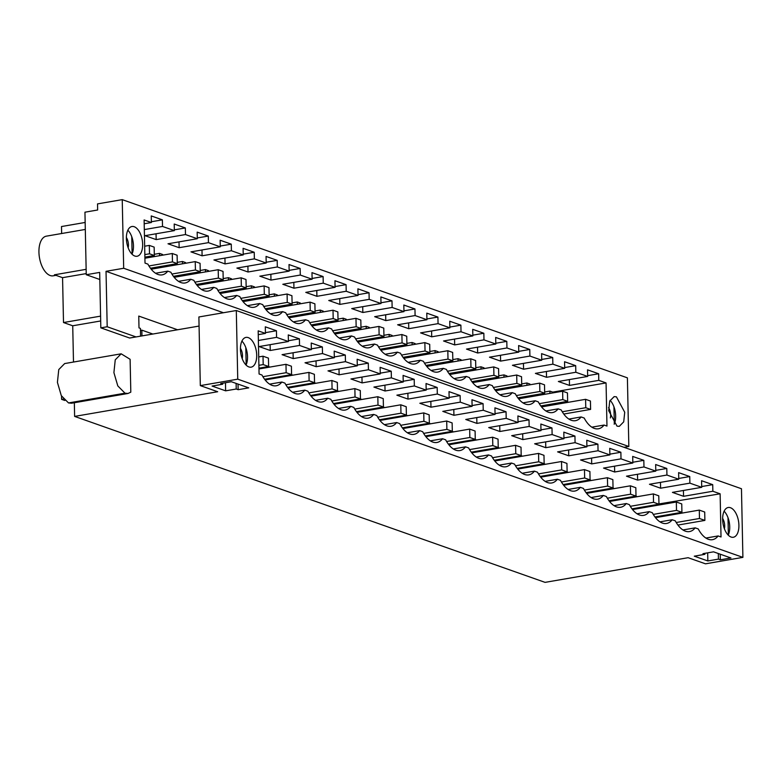 <?xml version="1.0" encoding="UTF-8"?>
<svg xmlns="http://www.w3.org/2000/svg" width="782" height="782" viewBox="0 0 782 782"><rect width="100%" height="100%" fill="white"/><g stroke="black" fill="none" stroke-linecap="round" stroke-linejoin="round"><path stroke-width="1.17" d="M628.836 446.483L627.399 377.843L122.236 199.635L97.525 203.897L97.652 209.996L84.945 212.196L86.255 274.726L99.676 272.41L100.829 327.853L107.193 326.759L106.029 271.315L123.683 268.265L628.836 446.483L624.026 447.304M61.641 233.525L61.495 226.536L85.16 222.459M122.236 199.635L123.683 268.265M616.402 396.836L614.144 396.621L609.706 401.127L608.699 410.716L617.018 426.141L619.276 426.366L623.713 421.85L624.72 412.27L616.402 396.836M155.55 273.25L167.798 271.139L170.877 272.234A27.673 14.379 -99.8 0 0 181.59 282.771A27.673 14.379 -99.8 0 0 185.099 282.976A27.673 14.379 -99.8 0 0 190.759 279.242L193.838 280.327A27.673 14.379 -99.8 0 0 204.552 290.875A27.673 14.379 -99.8 0 0 208.061 291.08A27.673 14.379 -99.8 0 0 213.721 287.346L216.8 288.431A27.673 14.379 -99.8 0 0 227.513 298.978A27.673 14.379 -99.8 0 0 231.022 299.183A27.673 14.379 -99.8 0 0 236.682 295.449L239.761 296.534A27.673 14.379 -99.8 0 0 250.475 307.082A27.673 14.379 -99.8 0 0 253.984 307.277A27.673 14.379 -99.8 0 0 259.644 303.543L262.723 304.628A27.673 14.379 -99.8 0 0 273.436 315.175A27.673 14.379 -99.8 0 0 276.945 315.381A27.673 14.379 -99.8 0 0 282.605 311.647L285.684 312.732A27.673 14.379 -99.8 0 0 296.398 323.279A27.673 14.379 -99.8 0 0 299.907 323.484A27.673 14.379 -99.8 0 0 305.567 319.75L308.646 320.835A27.673 14.379 -99.8 0 0 319.359 331.382A27.673 14.379 -99.8 0 0 322.868 331.578A27.673 14.379 -99.8 0 0 328.528 327.844L331.607 328.929A27.673 14.379 -99.8 0 0 342.32 339.476A27.673 14.379 -99.8 0 0 345.83 339.681A27.673 14.379 -99.8 0 0 351.489 335.947L354.569 337.032A27.673 14.379 -99.8 0 0 365.282 347.579A27.673 14.379 -99.8 0 0 368.791 347.785A27.673 14.379 -99.8 0 0 374.451 344.051L377.53 345.136A27.673 14.379 -99.8 0 0 388.243 355.683A27.673 14.379 -99.8 0 0 391.753 355.878A27.673 14.379 -99.8 0 0 397.412 352.154L400.492 353.239A27.673 14.379 -99.8 0 0 411.205 363.777A27.673 14.379 -99.8 0 0 414.714 363.982A27.673 14.379 -99.8 0 0 420.374 360.248L423.453 361.333A27.673 14.379 -99.8 0 0 434.176 371.88A27.673 14.379 -99.8 0 0 437.676 372.085A27.673 14.379 -99.8 0 0 443.335 368.351L446.414 369.436A27.673 14.379 -99.8 0 0 457.138 379.984A27.673 14.379 -99.8 0 0 460.637 380.179A27.673 14.379 -99.8 0 0 466.297 376.455L469.376 377.54A27.673 14.379 -99.8 0 0 480.099 388.077A27.673 14.379 -99.8 0 0 483.599 388.283A27.673 14.379 -99.8 0 0 489.258 384.548L492.337 385.634A27.673 14.379 -99.8 0 0 503.061 396.181A27.673 14.379 -99.8 0 0 506.56 396.386A27.673 14.379 -99.8 0 0 512.22 392.652L515.299 393.737A27.673 14.379 -99.8 0 0 526.022 404.284A27.673 14.379 -99.8 0 0 529.522 404.49A27.673 14.379 -99.8 0 0 535.181 400.755L538.26 401.84A27.673 14.379 -99.8 0 0 548.984 412.388A27.673 14.379 -99.8 0 0 552.483 412.583A27.673 14.379 -99.8 0 0 558.153 408.849L561.222 409.934A27.673 14.379 -99.8 0 0 571.945 420.481A27.673 14.379 -99.8 0 0 575.454 420.687A27.673 14.379 -99.8 0 0 581.114 416.953L584.183 418.038A27.673 14.379 -99.8 0 0 594.907 428.585A27.673 14.379 -99.8 0 0 598.416 428.79A27.673 14.379 -99.8 0 0 604.075 425.056L606.969 426.073L606.06 382.926L598.787 380.355L569.492 385.409L558.358 381.479L587.663 376.435L575.826 372.261L546.53 377.305L535.396 373.385L564.702 368.332L552.864 364.158L523.569 369.212L512.435 365.282L541.74 360.228L529.903 356.054L500.607 361.108L489.473 357.178L518.779 352.135L506.941 347.961L477.646 353.005L466.512 349.085L495.817 344.031L483.98 339.857L454.674 344.911L443.55 340.981L472.846 335.928L461.018 331.754L431.713 336.807L420.589 332.878L449.885 327.824L438.057 323.65L408.751 328.704L397.627 324.784L426.923 319.73L415.095 315.557L385.79 320.61L374.666 316.681L403.962 311.627L392.134 307.453L362.828 312.507L351.704 308.577L381 303.524L369.172 299.35L339.867 304.403L328.743 300.483L358.039 295.43L346.211 291.256L316.906 296.31L305.782 292.38L335.077 287.326L323.249 283.152L293.944 288.206L282.82 284.277L312.116 279.223L300.288 275.049L270.983 280.103L259.849 276.173L289.154 271.129L277.327 266.955L248.021 271.999L236.887 268.079L266.193 263.026L254.365 258.852L225.06 263.905L213.926 259.976L243.231 254.922L231.404 250.748L202.098 255.802L190.964 251.872L220.27 246.819L208.442 242.645L179.137 247.699L168.003 243.779L197.308 238.725L185.481 234.551L156.175 239.605L145.041 235.675L174.347 230.622L162.519 226.448L144.318 229.585M167.798 271.149A27.673 14.379 -99.8 0 1 162.138 274.873A27.673 14.379 -99.8 0 1 147.915 264.13L145.012 263.104L144.113 219.957L151.385 222.518L151.249 215.93L162.373 219.85L162.519 226.448M174.347 230.622L174.21 224.023L185.334 227.953L185.481 234.551M197.308 238.725L197.172 232.127L208.305 236.056L208.442 242.645M220.27 246.819L220.133 240.23L231.267 244.16L231.404 250.748M243.231 254.922L243.094 248.334L254.228 252.254L254.365 258.852M266.193 263.026L266.056 256.428L277.19 260.357L277.327 266.955M289.154 271.129L289.017 264.531L300.151 268.461L300.288 275.049M312.116 279.223L311.979 272.635L323.113 276.554L323.249 283.152M335.077 287.326L334.94 280.728L346.074 284.658L346.211 291.256M358.039 295.43L357.902 288.832L369.036 292.761L369.172 299.35M381 303.524L380.863 296.935L391.997 300.855L392.134 307.453M403.962 311.627L403.825 305.029L414.959 308.958L415.095 315.557M426.923 319.73L426.786 313.132L437.92 317.062L438.057 323.65M449.885 327.824L449.748 321.236L460.881 325.156L461.018 331.754M472.846 335.928L472.709 329.33L483.843 333.259L483.98 339.857M495.817 344.031L495.671 337.433L506.804 341.363L506.941 347.961M518.779 352.135L518.632 345.536L529.766 349.466L529.903 356.054M541.74 360.228L541.594 353.64L552.727 357.56L552.864 364.158M564.702 368.332L564.555 361.734L575.689 365.663L575.826 372.261M587.663 376.435L587.526 369.837L598.65 373.767L598.787 380.355M134.817 256.037A15.093 7.84 -99.8 0 1 126.498 240.602A15.093 7.84 -99.8 0 1 131.943 226.506A15.093 7.84 -99.8 0 1 134.201 226.721A15.093 7.84 -99.8 0 1 142.52 242.156A15.093 7.84 -99.8 0 1 137.075 256.252A15.093 7.84 -99.8 0 1 134.817 256.037M610.058 400.316A15.093 7.84 -99.8 0 1 614.183 424.245M598.65 373.767L587.644 375.663M569.364 379.583L569.492 385.409M74.622 416.405L217.679 391.733L200.319 385.614L237.738 379.162L742.9 557.371L705.481 563.822L688.121 557.703L545.074 582.365L74.622 416.405L74.339 402.74M121.171 353.816L64.681 363.562L58.767 369.573L57.418 382.359L61.299 395.643L68.513 402.935L71.514 403.219L128.004 393.483L130.809 392.153L130.115 359.3L121.171 353.816L115.247 359.837L113.908 372.613L117.789 385.897L124.993 393.19L128.004 393.483M73.488 362.037L72.726 325.781L100.692 320.962M86.147 269.331L54.427 274.805L62.56 277.669L63.508 322.536L72.726 325.781M223.457 312.741L106.029 271.315M568.866 419.064L581.114 416.953M591.827 427.168L604.075 425.056M606.06 382.926L552.757 392.114L549.863 391.098L544.653 391.987M553.021 404.939L553.001 403.835M552.766 392.916L552.757 392.114M151.385 222.518L144.191 223.76M162.597 255.176L162.578 254.473L159.508 253.388L154.308 254.287M185.559 263.28L185.549 262.566L182.47 261.491L177.27 262.381M208.52 271.383L208.511 270.67L205.431 269.585L200.231 270.484M231.482 279.477L231.472 278.773L228.393 277.688L223.193 278.588M254.443 287.58L254.433 286.877L251.354 285.792L246.154 286.681M277.405 295.684L277.395 294.97L274.316 293.885L269.116 294.785M300.366 303.778L300.356 303.074L297.277 301.989L292.077 302.888M323.328 311.881L323.318 311.177L320.239 310.092L315.038 310.992M346.289 319.985L346.279 319.271L343.2 318.186L338 319.085M369.251 328.088L369.241 327.375L366.162 326.29L360.961 327.189M392.212 336.182L392.202 335.478L389.123 334.393L383.923 335.292M415.174 344.285L415.164 343.572L412.085 342.496L406.884 343.386M438.135 352.389L438.125 351.675L435.056 350.59L429.846 351.489M461.106 360.482L461.087 359.779L458.017 358.694L452.807 359.593M484.068 368.586L484.048 367.882L480.979 366.797L475.769 367.687M507.029 376.689L507.01 375.976L503.94 374.891L498.73 375.79M529.991 384.783L529.971 384.079L526.902 382.994L521.692 383.894M199.068 326.065L136.029 336.934L107.193 326.759M177.573 329.769L138.756 316.075L139 327.883L140.418 328.381L140.574 336.152M720.349 559.804L730.945 557.977L713.536 551.838L702.95 553.666L704.865 554.34L694.279 556.168L707.837 560.948L718.433 559.12L720.349 559.804L720.232 554.194M238.148 389.69L248.744 387.862L231.335 381.724L220.749 383.551L222.665 384.226L212.078 386.054L225.636 390.834L236.232 389.016L238.148 389.69L238.031 384.089M140.457 330.375L141.835 330.141L152.861 334.031M549.912 393.414L549.863 391.098M534.184 395.018L536.286 395.76M526.902 382.994L526.951 385.311M511.223 386.924L513.324 387.657M503.94 374.891L503.989 377.207M488.261 378.82L490.363 379.563M480.979 366.797L481.028 369.114M465.3 370.717L467.401 371.46M458.017 358.694L458.066 361.01M442.338 362.613L444.44 363.356M435.056 350.59L435.095 352.907M419.377 354.52L421.478 355.263M412.085 342.496L412.134 344.813M396.415 346.416L398.517 347.159M389.123 334.393L389.172 336.71M373.454 338.313L375.555 339.056M366.162 326.29L366.211 328.606M350.492 330.219L352.594 330.952M343.2 318.186L343.249 320.503M327.531 322.116L329.633 322.858M320.239 310.092L320.288 312.409M304.569 314.012L306.661 314.755M297.277 301.989L297.326 304.306M281.608 305.918L283.7 306.652M274.316 293.885L274.365 296.202M258.647 297.815L260.738 298.558M251.354 285.792L251.403 288.108M235.675 289.711L237.777 290.454M228.393 277.688L228.442 280.005M212.714 281.618L214.815 282.351M205.431 269.585L205.48 271.901M189.752 273.514L191.854 274.257M182.47 261.491L182.519 263.808M166.791 265.411L168.892 266.154M159.508 253.388L159.557 255.704M144.905 257.689L145.931 258.05M536.491 395.721L536.472 394.627M742.9 557.371L741.463 488.74L236.301 310.522L198.882 316.974L200.319 385.614M640.526 507.391A14.252 7.409 -99.8 0 1 640.849 508.124M237.738 379.162L236.301 310.522M730.466 507.723A15.093 7.84 80.2 0 0 728.208 507.508A15.093 7.84 80.2 0 0 722.764 521.604A15.093 7.84 80.2 0 0 731.082 537.038A15.093 7.84 80.2 0 0 733.34 537.254A15.093 7.84 80.2 0 0 738.785 523.158A15.093 7.84 80.2 0 0 730.466 507.723M712.715 484.654L701.581 480.725L701.718 487.323L689.89 483.149L689.753 476.551L678.62 472.631L678.756 479.219L673.478 477.362L666.929 475.045L666.792 468.457L655.658 464.528L655.795 471.126L643.967 466.952L643.83 460.354L632.697 456.424L632.833 463.022L621.006 458.848L620.869 452.25L609.735 448.33L609.872 454.919L598.044 450.745L597.907 444.156L586.774 440.227L586.911 446.825L575.083 442.651L574.946 436.053L563.812 432.123L563.949 438.722L552.121 434.548L551.975 427.95L540.851 424.03L540.988 430.618L535.699 428.761L529.16 426.444L529.013 419.856L517.889 415.926L518.026 422.524L506.198 418.35L506.052 411.752L494.928 407.823L495.065 414.421L483.227 410.247L483.09 403.649L471.966 399.719L472.103 406.317L460.266 402.144L460.129 395.545L449.005 391.626L449.142 398.214L437.304 394.04L437.167 387.452L426.043 383.522L426.18 390.12L414.343 385.946L414.206 379.348L403.082 375.419L403.219 382.017L391.381 377.843L391.244 371.245L380.12 367.325L380.257 373.913L368.42 369.739L368.283 363.151L357.149 359.221L357.296 365.82L345.458 361.646L345.321 355.048L334.188 351.118L334.334 357.716L322.497 353.542L322.36 346.944L311.226 343.024L311.373 349.613L306.085 347.755L299.535 345.439L299.398 338.85L288.265 334.921L288.402 341.519L276.574 337.345L276.437 330.747L265.303 326.817L265.44 333.415L258.177 330.845L259.077 374.001L261.97 375.018A27.673 14.379 80.2 0 0 272.058 385.37A27.673 14.379 80.2 0 0 276.193 385.77A27.673 14.379 80.2 0 0 281.852 382.036L284.931 383.121A27.673 14.379 80.2 0 0 295.019 393.473A27.673 14.379 80.2 0 0 299.154 393.874A27.673 14.379 80.2 0 0 304.814 390.14L307.893 391.225A27.673 14.379 80.2 0 0 317.981 401.567A27.673 14.379 80.2 0 0 322.116 401.968A27.673 14.379 80.2 0 0 327.775 398.233L330.854 399.319A27.673 14.379 80.2 0 0 340.942 409.67A27.673 14.379 80.2 0 0 345.077 410.071A27.673 14.379 80.2 0 0 350.747 406.337L353.816 407.422A27.673 14.379 80.2 0 0 363.904 417.774A27.673 14.379 80.2 0 0 368.048 418.175A27.673 14.379 80.2 0 0 373.708 414.44L376.777 415.525A27.673 14.379 80.2 0 0 386.865 425.867A27.673 14.379 80.2 0 0 391.01 426.268A27.673 14.379 80.2 0 0 396.67 422.544L399.739 423.629A27.673 14.379 80.2 0 0 409.827 433.971A27.673 14.379 80.2 0 0 413.971 434.372A27.673 14.379 80.2 0 0 419.631 430.638L422.7 431.723A27.673 14.379 80.2 0 0 432.788 442.074A27.673 14.379 80.2 0 0 436.933 442.475A27.673 14.379 80.2 0 0 442.592 438.741L445.662 439.826A27.673 14.379 80.2 0 0 455.75 450.168A27.673 14.379 80.2 0 0 459.894 450.569A27.673 14.379 80.2 0 0 465.554 446.845L468.623 447.93A27.673 14.379 80.2 0 0 478.711 458.272A27.673 14.379 80.2 0 0 482.856 458.672A27.673 14.379 80.2 0 0 488.515 454.938L491.595 456.023A27.673 14.379 80.2 0 0 501.673 466.375A27.673 14.379 80.2 0 0 505.817 466.776A27.673 14.379 80.2 0 0 511.477 463.042L514.556 464.127A27.673 14.379 80.2 0 0 524.634 474.478A27.673 14.379 80.2 0 0 528.779 474.879A27.673 14.379 80.2 0 0 534.438 471.145L537.517 472.23A27.673 14.379 80.2 0 0 547.596 482.572A27.673 14.379 80.2 0 0 551.74 482.973A27.673 14.379 80.2 0 0 557.4 479.239L560.479 480.324A27.673 14.379 80.2 0 0 570.557 490.676A27.673 14.379 80.2 0 0 574.702 491.076A27.673 14.379 80.2 0 0 580.361 487.342L583.44 488.427A27.673 14.379 80.2 0 0 593.518 498.779A27.673 14.379 80.2 0 0 597.663 499.18A27.673 14.379 80.2 0 0 603.323 495.446L606.402 496.531A27.673 14.379 80.2 0 0 616.49 506.873A27.673 14.379 80.2 0 0 620.625 507.274A27.673 14.379 80.2 0 0 626.284 503.54L629.363 504.634A27.673 14.379 80.2 0 0 639.451 514.976A27.673 14.379 80.2 0 0 643.586 515.377A27.673 14.379 80.2 0 0 649.246 511.643L652.325 512.728A27.673 14.379 80.2 0 0 662.413 523.08A27.673 14.379 80.2 0 0 666.547 523.481A27.673 14.379 80.2 0 0 672.207 519.747L675.286 520.832A27.673 14.379 80.2 0 0 685.374 531.173A27.673 14.379 80.2 0 0 689.509 531.574A27.673 14.379 80.2 0 0 695.169 527.85L698.248 528.935A27.673 14.379 80.2 0 0 712.47 539.678A27.673 14.379 80.2 0 0 718.13 535.944L721.024 536.97L720.124 493.813L712.852 491.252L712.715 484.654L701.708 486.551M248.881 366.924A15.093 7.84 80.2 0 0 251.139 367.149A15.093 7.84 80.2 0 0 256.584 353.053A15.093 7.84 80.2 0 0 248.265 337.619A15.093 7.84 80.2 0 0 246.007 337.394A15.093 7.84 80.2 0 0 240.563 351.499A15.093 7.84 80.2 0 0 248.881 366.924M704.865 554.34L704.846 553.333M728.247 535.142A15.093 7.84 80.2 0 0 724.122 511.203M718.433 559.12L718.316 553.519M707.671 552.845L707.837 560.948M141.835 330.141L141.962 335.908M663.488 515.485A14.252 7.409 -99.8 0 1 663.81 516.228M549.805 405.487A14.252 7.409 80.2 0 0 549.365 404.46M689.753 476.551L678.747 478.457M689.89 483.149L660.585 488.203L660.467 482.377M265.44 333.415L258.255 334.657M269.595 367.129L268.607 366.24M292.556 375.223L291.569 374.334M315.517 383.327L314.53 382.437M338.479 391.43L337.492 390.541M361.44 399.524L360.453 398.634M384.402 407.627L383.415 406.738M407.363 415.731L406.376 414.841M430.325 423.834L429.338 422.945M453.286 431.928L452.299 431.038M476.248 440.031L475.26 439.142M499.209 448.135L498.232 447.245M522.171 456.229L521.193 455.339M545.132 464.332L544.155 463.443M568.094 472.436L567.116 471.546M591.055 480.529L590.078 479.64M614.026 488.633L613.039 487.743M636.988 496.736L636.001 495.847M720.124 493.813L658.962 503.94M712.852 491.252L683.546 496.306L672.422 492.377L701.718 487.323M660.585 488.203L649.461 484.273L678.756 479.219M666.929 475.045L637.623 480.099L626.49 476.179L655.795 471.126M643.967 466.952L614.662 472.005L603.528 468.076L632.833 463.022M621.006 458.848L591.7 463.902L580.567 459.972L609.872 454.919M598.044 450.745L568.739 455.798L557.605 451.869L586.911 446.825M575.083 442.651L545.777 447.695L534.644 443.775L563.949 438.722M552.121 434.548L522.816 439.601L511.682 435.672L540.988 430.618M529.16 426.444L499.854 431.498L488.721 427.568L518.026 422.524M506.198 418.35L476.893 423.394L465.759 419.475L495.065 414.421M483.227 410.247L453.931 415.301L448.36 413.336L442.798 411.371L472.103 406.317M460.266 402.144L430.97 407.197L425.398 405.232L419.836 403.268L449.142 398.214M437.304 394.04L408.008 399.094L396.875 395.174L426.18 390.12M414.343 385.946L385.047 391L379.475 389.035L373.913 387.07L403.219 382.017M391.381 377.843L362.086 382.897L350.952 378.967L380.257 373.913M368.42 369.739L339.124 374.793L327.99 370.873L357.296 365.82M345.458 361.646L316.163 366.699L305.029 362.77L334.334 357.716M322.497 353.542L293.201 358.596L287.629 356.631L282.067 354.666L311.373 349.613M299.535 345.439L270.24 350.492L259.106 346.563L288.402 341.519M276.574 337.345L258.373 340.483M683.546 496.306L683.429 490.48M659.764 504.869L659.754 504.224M718.13 535.944L705.892 538.055M695.169 527.85L682.93 529.961M656.89 504.566L656.909 505.358M641.465 507.225L642.97 507.762M633.928 496.462L633.948 497.254M618.503 499.131L620.009 499.659M610.967 488.369L610.986 489.161M595.542 491.028L597.047 491.555M588.005 480.265L588.015 481.057M572.58 482.924L574.086 483.462M565.044 472.162L565.054 472.954M549.609 474.821L551.124 475.358M542.082 464.068L542.092 464.86M526.648 466.727L528.163 467.255M519.121 455.965L519.131 456.756M503.686 458.623L505.201 459.161M496.159 447.861L496.169 448.653M480.725 450.52L482.24 451.058M473.198 439.767L473.208 440.559M457.763 442.426L459.278 442.954M450.237 431.664L450.246 432.456M434.802 434.323L436.317 434.86M427.265 423.561L427.285 424.352M411.84 426.219L413.355 426.757M404.304 415.467L404.323 416.249M388.879 418.126L390.394 418.653M381.342 407.363L381.362 408.155M365.917 410.022L367.432 410.56M358.381 399.26L358.4 400.052M342.956 401.919L344.471 402.456M335.419 391.156L335.439 391.948M319.994 393.825L321.51 394.353M312.458 383.063L312.477 383.854M297.033 385.722L298.548 386.249M289.496 374.959L289.516 375.751M274.071 377.618L275.587 378.156M266.535 366.856L266.554 367.648M627.584 498.359L627.575 497.567M650.556 506.453L650.536 505.661M85.306 229.439L46.363 236.154A20.127 10.459 80.2 0 0 39.1 254.952A20.127 10.459 80.2 0 0 50.195 275.528A20.127 10.459 80.2 0 0 53.205 275.821L55.972 275.342M62.56 277.669L86.235 273.592M99.822 279.506L86.255 274.726M63.508 322.536L100.585 316.133M136.029 336.934L129.675 338.029L100.829 327.853M162.373 219.85L151.366 221.756M236.232 389.016L236.115 383.405M225.47 382.74L225.636 390.834M222.665 384.226L222.645 383.219M246.047 365.028A15.093 7.84 80.2 0 0 241.921 341.099M281.852 382.036L269.614 384.148M276.437 330.747L265.43 332.643M131.982 254.14A15.093 7.84 80.2 0 0 127.857 230.201M672.207 519.747L659.969 521.858M617.888 500.03A14.252 7.409 80.2 0 0 617.565 499.287M604.623 490.255L604.613 489.464M666.792 468.457L655.785 470.353M637.506 474.273L637.623 480.099M649.246 511.643L637.007 513.754M594.916 491.927A14.252 7.409 80.2 0 0 594.603 491.184M600.967 490.089L600.977 490.881M581.661 482.152L581.652 481.36M643.83 460.354L632.814 462.25M614.544 466.18L614.662 472.005M626.284 503.54L614.046 505.651M571.955 483.823A14.252 7.409 80.2 0 0 571.642 483.09M578.006 481.986L578.015 482.777M558.7 474.048L558.69 473.257M620.869 452.25L609.852 454.156M591.583 458.076L591.7 463.902M603.323 495.446L591.075 497.557M548.993 475.73A14.252 7.409 80.2 0 0 548.681 474.987M555.044 473.892L555.054 474.684M535.738 465.955L535.729 465.163M597.907 444.156L586.891 446.053M568.622 449.973L568.739 455.798M580.361 487.342L568.113 489.454M526.032 467.626A14.252 7.409 80.2 0 0 525.719 466.883M532.083 465.789L532.092 466.58M512.777 457.851L512.767 457.059M574.946 436.053L563.93 437.949M545.66 441.879L545.777 447.695M557.4 479.239L545.152 481.35M503.07 459.523A14.252 7.409 80.2 0 0 502.758 458.79M509.121 457.685L509.131 458.477M489.815 449.748L489.806 448.956M551.975 427.95L540.968 429.846M522.689 433.775L522.816 439.601M534.438 471.145L522.19 473.257M480.109 451.429A14.252 7.409 80.2 0 0 479.796 450.686M486.16 449.591L486.169 450.383M466.854 441.654L466.834 440.862M529.013 419.856L518.007 421.752M499.727 425.672L499.854 431.498M511.477 463.042L499.229 465.153M457.147 443.326A14.252 7.409 80.2 0 0 456.835 442.583M463.198 441.488L463.208 442.28M443.893 433.551L443.873 432.759M506.052 411.752L495.045 413.649M476.766 417.578L476.893 423.394M488.515 454.938L476.267 457.05M434.186 435.222A14.252 7.409 80.2 0 0 433.873 434.479M440.227 433.384L440.246 434.176M420.931 425.447L420.912 424.655M483.09 403.649L472.084 405.545M453.804 409.475L453.931 415.301M465.554 446.845L453.306 448.956M411.224 427.119A14.252 7.409 80.2 0 0 410.912 426.385M417.265 425.291L417.285 426.082M397.97 417.353L397.95 416.562M460.129 395.545L449.122 397.452M430.843 401.371L430.97 407.197M442.592 438.741L430.344 440.853M388.263 419.025A14.252 7.409 80.2 0 0 387.95 418.282M394.304 417.187L394.323 417.979M375.008 409.25L374.989 408.458M437.167 387.452L426.161 389.348M407.881 393.268L408.008 399.094M419.631 430.638L407.383 432.749M365.302 410.921A14.252 7.409 80.2 0 0 364.989 410.179M371.342 409.084L371.362 409.876M352.047 401.146L352.027 400.355M414.206 379.348L403.199 381.245M384.92 385.174L385.047 391M396.67 422.544L384.421 424.655M342.34 402.818A14.252 7.409 80.2 0 0 342.027 402.085M348.381 400.99L348.401 401.782M329.085 393.053L329.066 392.261M391.244 371.245L380.238 373.151M361.958 377.071L362.086 382.897M373.708 414.44L361.46 416.552M319.379 394.724A14.252 7.409 80.2 0 0 319.066 393.981M325.42 392.887L325.439 393.678M306.124 384.949L306.104 384.158M368.283 363.151L357.276 365.047M338.997 368.967L339.124 374.793M350.747 406.337L338.498 408.448M296.417 386.621A14.252 7.409 80.2 0 0 296.095 385.878M302.458 384.783L302.478 385.575M283.162 376.846L283.143 376.054M345.321 355.048L334.315 356.944M316.036 360.873L316.163 366.699M327.775 398.233L315.537 400.345M273.456 378.517A14.252 7.409 80.2 0 0 273.133 377.784M279.497 376.68L279.516 377.471M260.201 368.742L260.181 367.951M322.36 346.944L311.353 348.85M293.074 352.77L293.201 358.596M304.814 390.14L292.576 392.251M299.398 338.85L288.392 340.747M270.113 344.667L270.24 350.492M526.843 397.393A14.252 7.409 80.2 0 0 526.403 396.357M546.403 371.489L546.53 377.305M575.689 365.663L564.682 367.56M545.904 410.961L558.153 408.849M513.53 387.628L513.51 386.523M503.882 389.289A14.252 7.409 80.2 0 0 503.442 388.263M523.441 363.386L523.569 369.212M552.727 357.56L541.721 359.456M522.943 402.867L535.181 400.755M490.568 379.524L490.549 378.42M480.92 381.186A14.252 7.409 80.2 0 0 480.48 380.16M500.48 355.282L500.607 361.108M529.766 349.466L518.759 351.362M499.981 394.763L512.22 392.652M467.607 371.421L467.587 370.326M457.959 373.082A14.252 7.409 80.2 0 0 457.519 372.056M477.519 347.188L477.646 353.005M506.804 341.363L495.798 343.259M477.02 386.66L489.258 384.548M444.645 363.327L444.626 362.222M434.997 364.989A14.252 7.409 80.2 0 0 434.557 363.962M454.557 339.085L454.674 344.911M483.843 333.259L472.836 335.155M454.059 378.566L466.297 376.455M421.684 355.224L421.664 354.119M412.036 356.885A14.252 7.409 80.2 0 0 411.596 355.859M431.596 330.982L431.713 336.807M460.881 325.156L449.875 327.062M431.097 370.463L443.335 368.351M398.722 347.12L398.703 346.025M389.074 348.782A14.252 7.409 80.2 0 0 388.634 347.755M408.634 322.878L408.751 328.704M437.92 317.062L426.913 318.958M408.136 362.359L420.374 360.248M375.761 339.017L375.741 337.922M366.113 340.688A14.252 7.409 80.2 0 0 365.673 339.662M385.673 314.784L385.79 320.61M414.959 308.958L403.952 310.855M385.174 354.256L397.412 352.154M352.799 330.923L352.78 329.818M343.151 332.585A14.252 7.409 80.2 0 0 342.712 331.558M362.711 306.681L362.828 312.507M391.997 300.855L380.99 302.761M362.213 346.162L374.451 344.051M329.838 322.819L329.818 321.725M320.19 324.481A14.252 7.409 80.2 0 0 319.75 323.455M339.75 298.577L339.867 304.403M369.036 292.761L358.029 294.658M339.251 338.059L351.489 335.947M306.876 314.716L306.857 313.621M297.228 316.387A14.252 7.409 80.2 0 0 296.789 315.351M316.788 290.484L316.906 296.31M346.074 284.658L335.067 286.554M316.29 329.955L328.528 327.844M283.915 306.622L283.886 305.518M274.267 308.284A14.252 7.409 80.2 0 0 273.827 307.258M293.827 282.38L293.944 288.206M323.113 276.554L312.106 278.451M293.328 321.861L305.567 319.75M260.953 298.519L260.924 297.424M251.305 300.18A14.252 7.409 80.2 0 0 250.866 299.154M270.865 274.277L270.983 280.103M300.151 268.461L289.135 270.357M270.367 313.758L282.605 311.647M237.992 290.415L237.963 289.32M228.344 292.087A14.252 7.409 80.2 0 0 227.904 291.051M247.904 266.183L248.021 271.999M277.19 260.357L266.173 262.253M247.395 305.654L259.644 303.543M215.03 282.322L215.001 281.217M205.383 283.983A14.252 7.409 80.2 0 0 204.943 282.957M224.942 258.08L225.06 263.905M254.228 252.254L243.212 254.15M224.434 297.561L236.682 295.449M192.069 274.218L192.04 273.113M182.421 275.88A14.252 7.409 80.2 0 0 181.981 274.853M201.981 249.976L202.098 255.802M231.267 244.16L220.25 246.056M201.473 289.457L213.721 287.346M169.108 266.115L169.078 265.02M159.46 267.776A14.252 7.409 80.2 0 0 159.02 266.75M179.01 241.873L179.137 247.699M208.305 236.056L197.289 237.953M178.511 281.354L190.759 279.242M146.146 258.021L146.117 256.916M156.048 233.779L156.175 239.605M185.334 227.953L174.327 229.849M541.555 406.914L585.591 399.319L585.767 407.705L590.606 409.406L590.43 401.029L585.591 399.319M562.248 411.762L585.767 407.705M563.763 414.04L590.606 409.406M518.593 398.81L562.629 391.215L562.805 399.602L567.644 401.313L567.468 392.926L562.629 391.215M539.287 403.659L562.805 399.602M540.802 405.936L567.644 401.313M495.632 390.707L539.668 383.121L539.844 391.499L544.683 393.209L544.507 384.822L539.668 383.121M516.325 395.555L539.844 391.499M517.84 397.833L544.683 393.209M472.67 382.613L516.707 375.018L516.882 383.405L521.721 385.106L521.545 376.719L516.707 375.018M493.364 387.461L516.882 383.405M494.879 389.739L521.721 385.106M449.709 374.51L493.745 366.914L493.921 375.301L498.76 377.012L498.584 368.625L493.745 366.914M470.402 379.358L493.921 375.301M471.917 381.636L498.76 377.012M426.747 366.406L470.784 358.811L470.96 367.198L475.798 368.909L475.622 360.522L470.784 358.811M447.441 371.255L470.96 367.198M448.956 373.532L475.798 368.909M403.776 358.312L447.822 350.717L447.998 359.104L452.837 360.805L452.661 352.418L447.822 350.717M424.479 363.161L447.998 359.104M425.995 365.438L452.837 360.805M380.814 350.209L424.861 342.614L425.037 351.001L429.875 352.711L429.699 344.324L424.861 342.614M401.518 355.057L425.037 351.001M403.033 357.335L429.875 352.711M357.853 342.105L401.899 334.51L402.075 342.897L406.914 344.608L406.738 336.221L401.899 334.51M378.556 346.954L402.075 342.897M380.072 349.231L406.914 344.608M334.892 334.012L378.938 326.417L379.114 334.804L383.952 336.504L383.776 328.117L378.938 326.417M355.595 338.85L379.114 334.804M357.11 341.138L383.952 336.504M311.93 325.908L355.976 318.313L356.152 326.7L360.991 328.401L360.815 320.024L355.976 318.313M332.633 330.757L356.152 326.7M334.149 333.034L360.991 328.401M288.969 317.805L333.015 310.21L333.191 318.597L338.029 320.307L337.853 311.92L333.015 310.21M309.672 322.653L333.191 318.597M311.187 324.931L338.029 320.307M266.007 309.711L310.053 302.116L310.229 310.503L315.068 312.204L314.892 303.817L310.053 302.116M286.711 314.55L310.229 310.503M288.226 316.837L315.068 312.204M243.046 301.608L287.092 294.012L287.268 302.399L292.106 304.1L291.93 295.713L287.092 294.012M263.749 306.456L287.268 302.399M265.264 308.734L292.106 304.1M220.084 293.504L264.13 285.909L264.306 294.296L269.135 296.007L268.969 287.62L264.13 285.909M240.788 298.353L264.306 294.296M242.303 300.63L269.135 296.007M197.123 285.401L241.169 277.815L241.345 286.192L246.174 287.903L245.998 279.516L241.169 277.815M217.826 290.249L241.345 286.192M219.341 292.527L246.174 287.903M174.161 277.307L218.207 269.712L218.383 278.099L223.212 279.8L223.036 271.413L218.207 269.712M194.865 282.155L218.383 278.099M196.38 284.433L223.212 279.8M151.2 269.203L195.246 261.608L195.422 269.995L200.251 271.706L200.075 263.319L195.246 261.608M171.903 274.052L195.422 269.995M173.418 276.329L200.251 271.706M144.914 258.226L172.284 253.505L172.46 261.892L177.289 263.602L177.113 255.215L172.284 253.505M148.942 265.948L172.46 261.892M150.447 268.226L177.289 263.602M144.66 246.213L149.323 245.411L149.499 253.798L154.328 255.499L154.152 247.112L149.323 245.411M144.836 254.6L149.499 253.798M144.895 257.131L154.328 255.499M677.926 525.064L704.885 520.411L699.47 518.495L676.225 522.503M655.502 517.664L699.294 510.108L699.47 518.495M699.294 510.108L704.709 512.024L704.885 520.411M654.964 516.961L681.924 512.308L676.508 510.392L653.263 514.4M632.54 509.561L676.332 502.015L676.508 510.392M676.332 502.015L681.748 503.921L681.924 512.308M631.993 508.857L658.962 504.204L653.537 502.298L630.302 506.306M609.569 501.458L653.371 493.911L653.537 502.298M653.371 493.911L658.786 495.827L658.962 504.204M609.031 500.763L636.001 496.111L630.575 494.195L607.34 498.202M586.608 493.364L630.4 485.808L630.575 494.195M630.4 485.808L635.825 487.724L636.001 496.111M586.07 492.66L613.039 488.007L607.614 486.091L584.379 490.099M563.646 485.26L607.438 477.704L607.614 486.091M607.438 477.704L612.863 479.62L613.039 488.007M563.108 484.557L590.078 479.904L584.653 477.998L561.417 482.005M540.685 477.157L584.477 469.611L584.653 477.998M584.477 469.611L589.902 471.526L590.078 479.904M540.147 476.453L567.116 471.81L561.691 469.894L538.456 473.902M517.723 469.063L561.515 461.507L561.691 469.894M561.515 461.507L566.94 463.423L567.116 471.81M517.185 468.359L544.155 463.706L538.73 461.791L515.494 465.798M494.762 460.96L538.554 453.404L538.73 461.791M538.554 453.404L543.979 455.32L544.155 463.706M494.224 460.256L521.193 455.603L515.768 453.697L492.533 457.705M471.8 452.856L515.592 445.31L515.768 453.697M515.592 445.31L521.017 447.216L521.193 455.603M471.263 452.152L498.232 447.509L492.807 445.593L469.562 449.601M448.839 444.753L492.631 437.206L492.807 445.593M492.631 437.206L498.056 439.122L498.232 447.509M448.301 444.059L475.27 439.406L469.845 437.49L446.6 441.498M425.877 436.659L469.669 429.103L469.845 437.49M469.669 429.103L475.094 431.019L475.27 439.406M425.34 435.955L452.309 431.302L446.884 429.386L423.639 433.394M402.916 428.556L446.708 421.009L446.884 429.386M446.708 421.009L452.133 422.915L452.309 431.302M402.378 427.852L429.347 423.209L423.922 421.293L400.677 425.3M379.954 420.452L423.746 412.906L423.922 421.293M423.746 412.906L429.171 414.822L429.347 423.209M379.417 419.758L406.386 415.105L400.961 413.189L377.716 417.197M356.993 412.358L400.785 404.802L400.961 413.189M400.785 404.802L406.21 406.718L406.386 415.105M356.455 411.655L383.424 407.002L377.999 405.086L354.754 409.094M334.031 404.255L377.823 396.709L377.999 405.086M377.823 396.709L383.248 398.615L383.424 407.002M333.494 403.551L360.463 398.898L355.038 396.992L331.793 401M311.07 396.151L354.862 388.605L355.038 396.992M354.862 388.605L360.287 390.521L360.463 398.898M310.532 395.448L337.501 390.805L332.076 388.889L308.831 392.896M288.108 388.058L331.9 380.502L332.076 388.889M331.9 380.502L337.325 382.418L337.501 390.805M287.571 387.354L314.54 382.701L309.115 380.785L285.87 384.793M265.147 379.954L308.939 372.398L309.115 380.785M308.939 372.398L314.364 374.314L314.54 382.701M264.609 379.25L291.578 374.598L286.153 372.691L262.908 376.699M258.969 368.957L285.977 364.304L286.153 372.691M285.977 364.304L291.403 366.211L291.578 374.598M64.808 400.472L61.602 399.348L63.508 399.016M61.534 396.073L61.602 399.348M258.959 368.166L268.617 366.504L263.192 364.588L258.891 365.331M258.715 356.944L263.016 356.201L263.192 364.588M263.016 356.201L268.441 358.117L268.617 366.504M722.636 518.437A8.387 4.36 -99.8 0 1 724.415 528.798M728.365 534.878L728.003 517.713M240.436 348.322A8.387 4.36 -99.8 0 1 242.215 358.694M246.164 364.764L245.812 347.599M608.572 407.578A8.387 4.36 -99.8 0 1 610.361 417.92M613.948 406.816L614.31 423.981M126.371 237.474A8.387 4.36 -99.8 0 1 128.16 247.816M131.747 236.711L132.109 253.867M68.513 402.935L124.993 393.19M626.128 497.811L626.147 498.603M649.089 505.915L649.109 506.707M603 489.737L603.02 490.529M580.039 481.634L580.058 482.426M557.077 473.54L557.097 474.332M534.116 465.437L534.135 466.228M511.154 457.333L511.174 458.125M488.193 449.239L488.212 450.031M465.231 441.136L465.251 441.928M442.27 433.033L442.289 433.824M419.308 424.939L419.328 425.731M396.347 416.835L396.366 417.627M373.385 408.732L373.405 409.524M350.424 400.638L350.444 401.43M327.463 392.535L327.482 393.326M304.501 384.431L304.521 385.223M281.54 376.328L281.549 377.12"/></g></svg>
